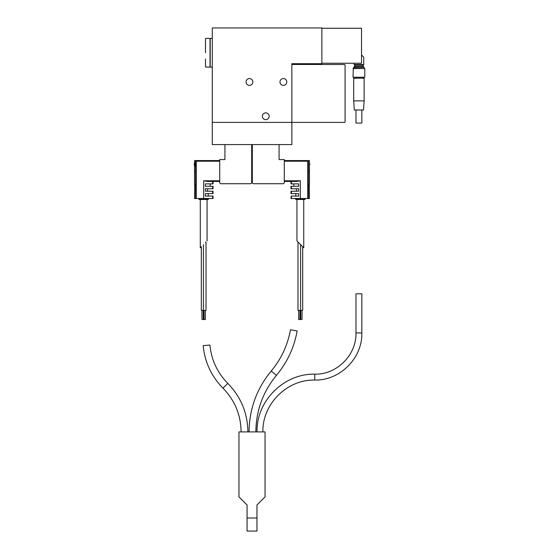 <?xml version="1.0" encoding="UTF-8"?>
<svg xmlns="http://www.w3.org/2000/svg" width="559" height="559" viewBox="0 0 559 559"><rect width="100%" height="100%" fill="white"/><g stroke="black" fill="none" stroke-linecap="round" stroke-linejoin="round"><path stroke-width="0.84" d="M361.526 55.013L363.741 57.235L363.741 64.537L354.085 64.537L354.085 63.23M321.865 63.23L361.526 63.23L361.526 28.271L321.865 28.271M212.28 27.95L212.28 144.578L291.861 144.578L291.861 63.698L321.865 63.698L321.865 27.95L212.28 27.95M286.774 81.956A3.389 3.389 0 0 1 281.687 84.898A3.389 3.389 0 0 1 281.687 79.022A3.389 3.389 0 0 1 286.774 81.956M269.159 116.265A3.389 3.389 0 0 1 264.072 119.207A3.389 3.389 0 0 1 264.072 113.33A3.389 3.389 0 0 1 269.159 116.265M252.857 81.956A3.389 3.389 0 0 1 247.77 84.898A3.389 3.389 0 0 1 247.77 79.022A3.389 3.389 0 0 1 252.857 81.956M212.28 122.4L344.435 122.4A0.65 0.65 0 0 0 345.085 121.75L345.085 65.13A0.65 0.65 0 0 0 344.435 64.481L291.861 64.481M252.333 144.578L252.333 182.409A1.307 1.307 0 0 0 253.639 183.715L282.987 183.715A1.307 1.307 0 0 0 284.293 182.409L284.293 159.581L279.074 159.581L279.074 144.578M224.935 144.578L224.935 159.581L219.722 159.581L219.722 182.409A1.307 1.307 0 0 0 221.022 183.715L250.376 183.715A1.307 1.307 0 0 0 251.683 182.409L251.683 144.578M363.741 64.537L363.154 65.124L354.672 65.124L354.085 64.537M363.154 65.124L363.154 66.318L354.672 66.318L353.693 67.297L353.693 68.261M363.154 66.318L364.133 67.297L353.693 67.297M205.502 66.828L205.502 58.995M205.502 38.648L205.502 52.735M205.761 38.389L210.023 38.389L210.023 67.087L205.761 67.087M212.28 38.389L210.219 38.389L210.219 67.087L212.28 67.087M256.965 518.004L256.965 504.959L265.05 496.874L265.05 431.904L238.959 431.904L238.959 496.874L247.05 504.959L247.05 518.004L256.965 518.004L256.965 531.05L247.05 531.05L247.05 518.004M241.111 431.904C240.866 414.932 234.829 400.356 222.999 388.177C211.4 376.326 204.783 362.148 203.169 345.637L209.925 345.05C211.379 359.926 217.339 372.706 227.799 383.383L222.999 388.177M249.069 431.904C249.314 409.013 256.7 388.715 271.227 371.022C281.261 358.962 287.668 345.21 290.463 329.775L297.143 330.956C294.132 347.579 287.228 362.393 276.425 375.382L271.227 371.022M257.028 431.904C256.232 401.062 283.909 373.384 314.759 374.181C336.784 374.747 356.544 354.979 355.978 332.954L361.848 332.954C362.498 358.123 339.921 380.7 314.759 380.05L314.759 374.181M355.978 332.954L355.978 293.817L361.848 293.817L361.848 332.954M194.658 170.67L194.581 170.67A6.491 6.491 0 0 1 194.644 170.027M194.644 171.962A6.491 6.491 0 0 1 194.581 171.32L194.658 171.32M195.007 162.515L195.007 166.428M219.722 160.559L194.539 160.559L195.601 160.559L196.272 161.209L196.272 198.522L213.049 198.522L213.049 196.076L205.37 196.076L205.37 193.638L205.37 196.076M194.539 198.193L194.707 184.33L194.539 198.522L196.272 198.522M194.539 184.498L194.539 165.45M200.283 199.5L208.109 199.5L199.235 199.5L200.283 199.5L200.283 247.77L201.324 246.722L201.324 310.385L206.019 310.385L206.019 242.026L205.502 242.55M201.324 246.722L200.283 247.77M212.658 186.315L213.049 186.315L213.049 188.753L212.658 188.753L212.658 186.315L205.37 186.315L205.37 183.869L212.658 183.869L212.658 181.43M205.37 191.199L205.37 188.753L205.37 191.199L213.049 191.199L213.049 193.638L205.37 193.638M212.658 188.753L205.37 188.753M203.672 198.522L203.672 180.781L207.305 181.43L203.672 180.781L219.722 180.781M207.305 181.43L219.722 181.43L213.049 181.43L213.049 183.869L212.658 183.869M203.413 244.639L203.413 310.385M204.063 310.385L204.063 319.517L205.37 319.517L205.37 310.385L205.37 319.517M201.974 310.385L201.974 319.517L203.28 319.517L203.28 310.385M309.365 170.027A6.491 6.491 0 0 1 309.434 170.67L309.358 170.67M309.358 171.32L309.434 171.32A6.491 6.491 0 0 1 309.365 171.962M284.293 161.209L307.743 161.209L308.414 160.559L309.469 160.559L284.293 160.559M291.183 198.522L291.183 196.076L290.966 198.522L309.469 198.522L309.302 184.33L309.469 198.193M309.469 160.559L309.469 184.498M296.948 240.985L296.948 199.5L303.733 199.5L303.733 247.77L296.948 240.985L297.989 242.026L297.989 310.385L302.692 310.385L302.692 246.722L303.733 247.77M291.183 196.076L298.646 196.076L298.646 193.638L290.966 193.638L290.966 191.199L298.646 191.199L298.646 188.753L290.966 188.753L290.966 186.315L298.646 186.315L298.646 183.869L290.966 183.869L290.966 181.43L284.293 181.43L296.71 181.43L300.337 180.781L284.293 180.781M296.71 181.43L300.337 180.781L300.337 198.522M305.235 199.039L295.445 199.039L295.907 199.5L304.774 199.5L305.235 198.522M298.513 242.55L297.989 242.026M300.602 244.639L300.602 310.385M298.646 319.517L298.646 310.385L298.646 319.517L299.945 319.517L299.945 310.385M300.735 310.385L300.735 319.517L302.035 319.517L302.035 310.385M364.782 68.519L353.302 68.261L353.043 77.261L364.782 77.261L364.782 68.519L353.043 68.519M364.782 77.261L353.043 77.261M363.483 77.526L363.483 78.176M364.133 78.176L353.693 78.176L353.693 100.872L364.133 100.872L364.133 78.176M364.133 100.872L363.497 110.004L354.336 110.004L353.693 100.872M361.848 110.004L361.848 123.05L355.978 123.05L355.978 110.004M195.636 160.573L195.636 198.522M212.658 198.522L212.658 196.076M212.658 193.638L212.658 191.199M212.832 198.522L212.832 196.076M212.832 193.638L212.832 191.199M212.832 188.753L212.832 186.315M212.832 183.869L212.832 181.43M196.272 161.209L219.722 161.209M199.235 199.5L198.78 199.039L208.563 199.039L208.109 199.5M308.379 160.573L308.379 198.522M291.183 193.638L291.183 191.199M291.183 188.753L291.183 186.315M291.183 183.869L291.183 181.43M291.358 198.522L291.358 196.076M291.358 193.638L291.358 191.199M291.358 188.753L291.358 186.315M291.358 183.869L291.358 181.43M307.743 161.209L307.743 198.522M354.672 65.124L354.672 66.318M364.133 67.297L364.133 68.261M247.896 431.904C247.623 413.073 240.922 396.897 227.799 383.383M255.854 431.904C256.078 410.648 262.933 391.81 276.425 375.382M262.898 431.904C262.185 404.199 287.04 379.337 314.759 380.05M194.539 160.559L194.539 163.494M207.068 240.985L207.068 199.5M208.241 196.076L208.241 193.638M207.585 191.199L207.585 188.753M210.198 186.315L210.198 183.869M208.563 199.039L208.563 198.522M198.78 199.039L198.78 198.522M195.21 162.969A1.628 1.628 0 0 0 195.21 165.974M295.774 196.076L295.774 193.638M296.424 191.199L296.424 188.753M293.817 186.315L293.817 183.869M295.445 199.039L295.445 198.522M309.469 165.45A1.628 1.628 0 0 0 309.469 163.494M354.35 77.526L354.35 78.176"/></g></svg>
